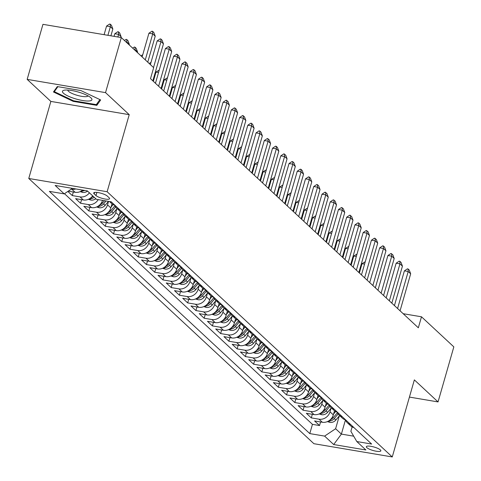 <?xml version="1.0" encoding="UTF-8"?>
<svg xmlns="http://www.w3.org/2000/svg" width="481" height="481" viewBox="0 0 481 481"><rect width="100%" height="100%" fill="white"/><g stroke="black" fill="none" stroke-linecap="round" stroke-linejoin="round"><path stroke-width="0.72" d="M380.369 449.921A7.546 1.804 -164 0 0 372.498 446.633A7.546 1.804 -164 0 0 366.336 446.699A7.546 1.804 -164 0 0 366.817 447.631A7.546 1.804 -164 0 0 374.693 450.919A7.546 1.804 -164 0 0 380.85 450.859A7.546 1.804 -164 0 0 380.369 449.921M28.764 178.475L313.895 443.698L392.262 456.95L107.131 191.727L28.764 178.475L50.86 101.413L129.227 114.664L105.531 92.623L27.164 79.377L50.86 101.413M27.164 79.377L42.953 24.333L121.32 37.578L105.531 92.623M67.851 191.438L72.318 195.587L73.346 191.997M92.707 195.881A9.434 8.291 -47.1 0 1 83.345 199.964L75.613 198.653L80.555 203.253L81.584 199.663M102.549 200.361A9.434 8.291 -47.1 0 1 91.582 207.63L83.85 206.319L88.799 210.918L89.827 207.329M111.995 203.818L110.822 207.918A9.434 8.291 -47.1 0 1 99.826 215.29L92.093 213.985L97.036 218.584L98.07 214.995M120.238 211.484L119.066 215.584A9.434 8.291 -47.1 0 1 108.063 222.956L100.337 221.651L105.279 226.25L106.307 222.661M128.481 219.15L127.303 223.25A9.434 8.291 -47.1 0 1 116.306 230.621L108.574 229.317L113.522 233.916L114.55 230.327M136.718 226.816L135.546 230.916A9.434 8.291 -47.1 0 1 124.549 238.287L116.817 236.983L121.759 241.582L122.787 237.993M144.961 234.481L143.783 238.582A9.434 8.291 -47.1 0 1 132.786 245.953L125.054 244.649L130.002 249.248L131.03 245.659M153.198 242.147L152.026 246.242A9.434 8.291 -47.1 0 1 141.029 253.619L133.297 252.315L138.239 256.914L139.274 253.325M161.442 249.813L160.269 253.908A9.434 8.291 -47.1 0 1 149.266 261.285L141.54 259.98L146.483 264.58L147.511 260.991M169.685 257.479L168.506 261.574A9.434 8.291 -47.1 0 1 157.509 268.951L149.777 267.646L154.726 272.24L155.754 268.651M177.922 265.145L176.749 269.24A9.434 8.291 -47.1 0 1 165.753 276.617L158.021 275.306L162.963 279.906L163.991 276.316M186.165 272.811L184.987 276.906A9.434 8.291 -47.1 0 1 173.99 284.283L166.258 282.972L171.206 287.572L172.234 283.982M194.402 280.471L193.23 284.572A9.434 8.291 -47.1 0 1 182.233 291.949L174.501 290.638L179.443 295.238L180.477 291.648M202.645 288.137L201.473 292.238A9.434 8.291 -47.1 0 1 190.47 299.615L182.744 298.304L187.686 302.904L188.714 299.314M210.888 295.803L209.71 299.904A9.434 8.291 -47.1 0 1 198.713 307.275L190.981 305.97L195.929 310.57L196.957 306.98M219.126 303.469L217.953 307.569A9.434 8.291 -47.1 0 1 206.956 314.941L199.224 313.636L204.166 318.236L205.195 314.646M227.369 311.135L226.19 315.235A9.434 8.291 -47.1 0 1 215.193 322.607L207.461 321.302L212.41 325.902L213.438 322.312M235.606 318.801L234.433 322.901A9.434 8.291 -47.1 0 1 223.437 330.273L215.704 328.968L220.647 333.567L221.681 329.978M243.849 326.467L242.677 330.567A9.434 8.291 -47.1 0 1 231.674 337.939L223.948 336.634L228.89 341.233L229.918 337.644M252.092 334.133L250.914 338.227A9.434 8.291 -47.1 0 1 239.917 345.605L232.185 344.3L237.133 348.899L238.161 345.31M260.329 341.799L259.157 345.893A9.434 8.291 -47.1 0 1 248.16 353.27L240.428 351.966L245.37 356.565L246.398 352.976M268.572 349.465L267.394 353.559A9.434 8.291 -47.1 0 1 256.397 360.936L248.665 359.626L253.613 364.225L254.641 360.636M276.809 357.13L275.637 361.225A9.434 8.291 -47.1 0 1 264.64 368.602L256.908 367.292L261.85 371.891L262.885 368.302M285.053 364.796L283.88 368.891A9.434 8.291 -47.1 0 1 272.877 376.268L265.151 374.958L270.094 379.557L271.122 375.968M293.296 372.456L292.117 376.557A9.434 8.291 -47.1 0 1 281.12 383.934L273.388 382.623L278.337 387.223L279.365 383.634M301.533 380.122L300.36 384.223A9.434 8.291 -47.1 0 1 289.364 391.6L281.632 390.289L286.574 394.889L287.602 391.3M309.776 387.788L308.598 391.889A9.434 8.291 -47.1 0 1 297.601 399.26L289.869 397.955L294.817 402.555L295.845 398.965M318.013 395.454L316.841 399.555A9.434 8.291 -47.1 0 1 305.844 406.926L298.112 405.621L303.054 410.221L304.088 406.631M326.256 403.12L325.084 407.221A9.434 8.291 -47.1 0 1 314.081 414.592L306.355 413.287L311.297 417.887L312.325 414.297M121.32 37.578L153.661 67.665L150.505 78.674L418.332 327.801L421.488 316.793L403.168 313.696M94.174 193.867L95.99 195.551A7.311 1.744 -164 0 0 103.619 198.737A7.311 1.744 -164 0 0 109.584 198.677A7.311 1.744 -164 0 0 109.121 197.769L107.311 196.086A7.311 1.744 -164 0 0 99.681 192.899A7.311 1.744 -164 0 0 93.711 192.959A7.311 1.744 -164 0 0 94.174 193.867L94.589 192.436M352.134 426.887L350.865 431.307L356.812 441.546L371.639 444.053L111.231 201.828L96.404 199.32L87.338 190.891L55.147 185.444L64.207 193.879L49.381 191.372L309.794 433.597L324.615 436.105L335.618 428.733L341.384 434.096L353.691 436.177M356.812 441.546L365.879 449.982L333.682 444.54L324.615 436.105M331.048 408.255L330.026 411.82A9.434 8.291 132.9 0 1 319.029 419.192L311.297 417.887M334.499 410.786L333.321 414.887L330.026 411.82M322.805 400.589L321.783 404.154A9.434 8.291 132.9 0 1 310.786 411.526L303.054 410.221M314.568 392.923L313.546 396.488A9.434 8.291 132.9 0 1 302.549 403.86L294.817 402.555M306.325 385.257L305.303 388.822A9.434 8.291 132.9 0 1 294.306 396.194L286.574 394.889M298.088 377.591L297.066 381.156A9.434 8.291 132.9 0 1 286.063 388.534L278.337 387.223M289.845 369.925L288.822 373.49A9.434 8.291 132.9 0 1 277.826 380.868L270.094 379.557M281.601 362.259L280.579 365.825A9.434 8.291 132.9 0 1 269.582 373.202L261.85 371.891M273.364 354.593L272.342 358.159A9.434 8.291 132.9 0 1 261.345 365.536L253.613 364.225M265.121 346.927L264.099 350.493A9.434 8.291 132.9 0 1 253.102 357.87L245.37 356.565M256.884 339.261L255.862 342.827A9.434 8.291 132.9 0 1 244.859 350.204L237.133 348.899M248.641 331.595L247.619 335.161A9.434 8.291 132.9 0 1 236.622 342.538L228.89 341.233M240.398 323.929L239.376 327.501A9.434 8.291 132.9 0 1 228.379 334.872L220.647 333.567M232.161 316.27L231.139 319.835A9.434 8.291 132.9 0 1 220.142 327.206L212.41 325.902M223.918 308.604L222.895 312.169A9.434 8.291 132.9 0 1 211.899 319.54L204.166 318.236M215.68 300.938L214.658 304.503A9.434 8.291 132.9 0 1 203.655 311.874L195.929 310.57M207.437 293.272L206.415 296.837A9.434 8.291 132.9 0 1 195.418 304.208L187.686 302.904M199.194 285.606L198.172 289.171A9.434 8.291 132.9 0 1 187.175 296.549L179.443 295.238M190.957 277.94L189.935 281.505A9.434 8.291 132.9 0 1 178.938 288.883L171.206 287.572M182.714 270.274L181.692 273.839A9.434 8.291 132.9 0 1 170.695 281.217L162.963 279.906M174.477 262.608L173.449 266.173A9.434 8.291 132.9 0 1 162.452 273.551L154.726 272.24M166.234 254.942L165.211 258.507A9.434 8.291 132.9 0 1 154.215 265.885L146.483 264.58M157.99 247.276L156.968 250.841A9.434 8.291 132.9 0 1 145.971 258.219L138.239 256.914M149.753 239.61L148.731 243.182A9.434 8.291 132.9 0 1 137.734 250.553L130.002 249.248M141.51 231.95L140.488 235.516A9.434 8.291 132.9 0 1 129.491 242.887L121.759 241.582M133.273 224.284L132.245 227.85A9.434 8.291 132.9 0 1 121.248 235.221L113.522 233.916M125.03 216.618L124.008 220.184A9.434 8.291 132.9 0 1 113.011 227.555L105.279 226.25M116.787 208.952L115.765 212.518A9.434 8.291 132.9 0 1 104.768 219.889L97.036 218.584M108.526 201.371L107.528 204.852A9.434 8.291 132.9 0 1 96.531 212.229L88.799 210.918M82.678 190.103A9.434 8.291 132.9 0 1 75.102 192.298L68.29 191.143M75.842 188.949A9.434 8.291 132.9 0 1 71.807 189.231L71.272 189.141M64.478 193.699L312.446 424.35L319.54 425.553L320.568 421.963M333.321 414.887A9.434 8.291 -47.1 0 1 322.324 422.258L314.592 420.953L319.54 425.553M98.22 199.627A9.434 8.291 132.9 0 1 88.288 204.563L80.555 203.253M89.406 192.815A9.434 8.291 132.9 0 1 80.044 196.897L72.318 195.587M409.427 397.084L438.047 401.924L453.836 346.879L421.488 316.793M438.047 401.924L414.357 379.888L392.262 456.95M129.227 114.664L107.131 191.727M345.442 419.937L341.384 434.096L333.682 444.54M339.291 415.915L335.618 428.733M72.427 188.366L64.207 193.879M111.646 202.212A9.434 8.291 132.9 0 1 110.059 201.629M109.524 201.539L111.634 203.505A9.434 8.291 -47.1 0 0 114.941 205.279M119.883 209.878A9.434 8.291 132.9 0 1 116.582 208.105A9.434 8.291 132.9 0 1 114.664 205.207M116.582 208.105L119.877 211.171A9.434 8.291 -47.1 0 0 123.184 212.945M128.126 217.544A9.434 8.291 132.9 0 1 124.819 215.771A9.434 8.291 132.9 0 1 122.908 212.873M124.819 215.771L128.12 218.837A9.434 8.291 -47.1 0 0 131.421 220.611M136.37 225.21A9.434 8.291 132.9 0 1 133.063 223.437A9.434 8.291 132.9 0 1 131.145 220.538M133.063 223.437L136.357 226.503A9.434 8.291 -47.1 0 0 139.664 228.277M144.607 232.876A9.434 8.291 132.9 0 1 141.306 231.102A9.434 8.291 132.9 0 1 139.388 228.204M141.306 231.102L144.601 234.169A9.434 8.291 -47.1 0 0 147.907 235.943M152.85 240.542A9.434 8.291 132.9 0 1 149.543 238.768A9.434 8.291 132.9 0 1 147.631 235.87M149.543 238.768L152.838 241.835A9.434 8.291 -47.1 0 0 156.145 243.608M161.093 248.208A9.434 8.291 132.9 0 1 157.786 246.434A9.434 8.291 132.9 0 1 155.868 243.536M157.786 246.434L161.081 249.501A9.434 8.291 -47.1 0 0 164.388 251.274M169.33 255.874A9.434 8.291 132.9 0 1 166.023 254.1A9.434 8.291 132.9 0 1 164.111 251.202M166.023 254.1L169.324 257.167A9.434 8.291 -47.1 0 0 172.625 258.94M177.573 263.54A9.434 8.291 132.9 0 1 174.266 261.76A9.434 8.291 132.9 0 1 172.348 258.862M174.266 261.76L177.561 264.827A9.434 8.291 -47.1 0 0 180.868 266.606M185.81 271.206A9.434 8.291 132.9 0 1 182.509 269.426A9.434 8.291 132.9 0 1 180.591 266.528M182.509 269.426L185.804 272.493A9.434 8.291 -47.1 0 0 189.111 274.272M194.053 278.872A9.434 8.291 132.9 0 1 190.747 277.092A9.434 8.291 132.9 0 1 188.835 274.194M190.747 277.092L194.041 280.158A9.434 8.291 -47.1 0 0 197.348 281.932M202.297 286.532A9.434 8.291 132.9 0 1 198.99 284.758A9.434 8.291 132.9 0 1 197.072 281.86M198.99 284.758L202.285 287.824A9.434 8.291 -47.1 0 0 205.591 289.598M210.534 294.198A9.434 8.291 132.9 0 1 207.227 292.424A9.434 8.291 132.9 0 1 205.315 289.526M207.227 292.424L210.528 295.49A9.434 8.291 -47.1 0 0 213.829 297.264M218.777 301.864A9.434 8.291 132.9 0 1 215.47 300.09A9.434 8.291 132.9 0 1 213.552 297.192M215.47 300.09L218.765 303.156A9.434 8.291 -47.1 0 0 222.072 304.93M227.014 309.53A9.434 8.291 132.9 0 1 223.713 307.756A9.434 8.291 132.9 0 1 221.795 304.858M223.713 307.756L227.008 310.822A9.434 8.291 -47.1 0 0 230.315 312.596M235.257 317.195A9.434 8.291 132.9 0 1 231.95 315.422A9.434 8.291 132.9 0 1 230.038 312.524M231.95 315.422L235.245 318.488A9.434 8.291 -47.1 0 0 238.552 320.262M243.5 324.861A9.434 8.291 132.9 0 1 240.193 323.088A9.434 8.291 132.9 0 1 238.275 320.19M240.193 323.088L243.488 326.154A9.434 8.291 -47.1 0 0 246.795 327.928M251.737 332.527A9.434 8.291 132.9 0 1 248.43 330.754A9.434 8.291 132.9 0 1 246.519 327.856M248.43 330.754L251.731 333.82A9.434 8.291 -47.1 0 0 255.032 335.594M259.98 340.193A9.434 8.291 132.9 0 1 256.674 338.42A9.434 8.291 132.9 0 1 254.756 335.522M256.674 338.42L259.968 341.486A9.434 8.291 -47.1 0 0 263.275 343.26M268.218 347.859A9.434 8.291 132.9 0 1 264.917 346.086A9.434 8.291 132.9 0 1 262.999 343.181M264.917 346.086L268.212 349.146A9.434 8.291 -47.1 0 0 271.518 350.926M276.461 355.525A9.434 8.291 132.9 0 1 273.154 353.745A9.434 8.291 132.9 0 1 271.242 350.847M273.154 353.745L276.449 356.812A9.434 8.291 -47.1 0 0 279.756 358.592M284.704 363.191A9.434 8.291 132.9 0 1 281.397 361.411A9.434 8.291 132.9 0 1 279.479 358.513M281.397 361.411L284.692 364.478A9.434 8.291 -47.1 0 0 287.999 366.257M292.941 370.851A9.434 8.291 132.9 0 1 289.634 369.077A9.434 8.291 132.9 0 1 287.722 366.179M289.634 369.077L292.935 372.144A9.434 8.291 -47.1 0 0 296.236 373.917M301.184 378.517A9.434 8.291 132.9 0 1 297.877 376.743A9.434 8.291 132.9 0 1 295.959 373.845M297.877 376.743L301.172 379.81A9.434 8.291 -47.1 0 0 304.479 381.583M309.421 386.183A9.434 8.291 132.9 0 1 306.12 384.409A9.434 8.291 132.9 0 1 304.202 381.511M306.12 384.409L309.415 387.476A9.434 8.291 -47.1 0 0 312.722 389.249M317.664 393.849A9.434 8.291 132.9 0 1 314.358 392.075A9.434 8.291 132.9 0 1 312.446 389.177M314.358 392.075L317.652 395.142A9.434 8.291 -47.1 0 0 320.959 396.915M325.908 401.515A9.434 8.291 132.9 0 1 322.601 399.741A9.434 8.291 132.9 0 1 320.683 396.843M322.601 399.741L325.896 402.807A9.434 8.291 -47.1 0 0 329.202 404.581M334.145 409.181A9.434 8.291 132.9 0 1 330.838 407.407A9.434 8.291 132.9 0 1 328.926 404.509M330.838 407.407L334.139 410.473A9.434 8.291 -47.1 0 0 337.44 412.247M342.388 416.847A9.434 8.291 132.9 0 1 339.081 415.073A9.434 8.291 132.9 0 1 337.163 412.175M339.081 415.073L342.376 418.139A9.434 8.291 -47.1 0 0 345.683 419.913M350.625 424.513A9.434 8.291 132.9 0 1 347.324 422.739A9.434 8.291 132.9 0 1 345.406 419.841M312.446 424.35L309.794 433.597M347.324 422.739L350.619 425.805A9.434 8.291 -47.1 0 0 353.926 427.579M53.463 91.973L73.214 101.365L96.819 105.357L100.667 99.958L80.91 90.566L57.311 86.574L53.463 91.973M97.499 102.988L96.819 105.357M73.401 100.727L73.214 101.365M145.286 59.872L152.742 33.874L148.924 33.231L151.954 31.211L152.591 31.319L153.824 32.467L155.213 36.177L147.757 62.169M142.129 56.938L148.924 33.231M155.213 36.177L152.742 33.874L152.591 31.319M110.901 35.816L112.849 29.01L110.377 26.714L107.912 35.311M106.566 26.07L109.596 24.05L110.227 24.158L110.377 26.714L106.566 26.07L104.1 34.668M110.227 24.158L111.466 25.307L112.849 29.01M90.957 97.853A15.332 3.662 -164 0 0 90.957 97.847A15.332 3.662 -164 0 0 78.199 92.003A15.332 3.662 -164 0 0 64.286 90.206A15.332 3.662 -164 0 0 63.426 93.2A15.332 3.662 -164 0 0 82.546 100.505A15.332 3.662 -164 0 0 90.957 97.853M67.839 90.067A10.498 2.507 -164 0 0 68.512 91.324A10.498 2.507 -164 0 0 79.377 95.881A10.498 2.507 -164 0 0 88.017 95.851M99.91 99.597L96.326 104.624L73.461 100.757L54.323 91.661L57.876 86.67M54.75 90.169L54.323 91.661M153.523 67.538L160.979 41.54L157.167 40.897L160.197 38.877L160.828 38.985L162.067 40.133L163.45 43.843L152.838 80.844M150.367 64.604L157.167 40.897M163.45 43.843L160.979 41.54L160.828 38.985M158.61 86.213L169.222 49.206L165.41 48.563L168.434 46.543L169.071 46.651L170.304 47.799L171.693 51.503L161.081 88.51M155.453 83.279L165.41 48.563M171.693 51.503L169.222 49.206L169.071 46.651M166.847 93.879L177.459 56.872L173.647 56.229L176.677 54.209L178.547 55.465L179.936 59.169L169.324 96.176M163.696 90.945L173.647 56.229M179.936 59.169L177.459 56.872L177.309 54.317M175.09 101.545L185.702 64.538L181.89 63.895L184.914 61.875L186.79 63.131L188.173 66.835L177.561 103.842M171.933 98.605L181.89 63.895M188.173 66.835L185.702 64.538L185.552 61.983M80.135 191.648L82.804 192.43A6.253 5.495 -47.1 0 0 87.554 191.089M81.644 190.855L82.906 190.969A6.253 5.495 -47.1 0 0 84.668 190.44M120.857 37.5L121.092 36.676L118.621 34.379L117.869 36.995M114.809 33.736L117.833 31.716L118.47 31.824L118.621 34.379L114.809 33.736L114.057 36.352M118.47 31.824L119.703 32.973L121.092 36.676M88.378 199.314L91.047 200.096A6.253 5.495 -47.1 0 0 95.791 198.755M89.887 198.515L91.143 198.635A6.253 5.495 -47.1 0 0 94.228 197.3M93.242 196.38A6.253 5.495 132.9 0 1 91.3 197.438M129.179 44.889L129.329 44.342L126.858 42.045L126.701 42.587M124.435 40.476L126.076 39.382L126.707 39.49L126.858 42.045L125.956 41.889M126.707 39.49L127.946 40.638L129.329 44.342M96.621 206.98L99.284 207.762A6.253 5.495 -47.1 0 0 105.117 205.375L108.484 201.365M98.13 206.181L99.387 206.301A6.253 5.495 -47.1 0 0 103.547 203.92L106.042 200.95M104.497 200.691L102.561 203A6.253 5.495 132.9 0 1 99.537 205.104M137.416 52.555L137.572 52.008L135.101 49.711L134.945 50.252M132.672 48.142L134.313 47.048L134.951 47.156L135.101 49.711L134.193 49.555M134.951 47.156L136.189 48.304L137.572 52.008M104.858 214.646L107.528 215.428A6.253 5.495 -47.1 0 0 113.354 213.041L117.093 208.586M111.081 207.01L113.125 204.575M106.367 213.847L107.624 213.967A6.253 5.495 -47.1 0 0 111.79 211.586L115.62 207.016M114.899 205.778L110.804 210.666A6.253 5.495 132.9 0 1 107.78 212.77M140.915 55.808L142.755 54.744M183.333 109.211L193.945 72.204L190.127 71.555L193.158 69.541L193.795 69.649L195.027 70.797L196.416 74.501L185.804 111.508M180.177 106.271L190.127 71.555M196.416 74.501L193.945 72.204L193.795 69.649M113.101 222.312L115.765 223.094A6.253 5.495 -47.1 0 0 121.597 220.707L125.337 216.252M119.324 214.676L121.362 212.241M114.61 221.513L115.867 221.633A6.253 5.495 -47.1 0 0 120.034 219.252L123.864 214.682M123.142 213.444L119.041 218.332A6.253 5.495 132.9 0 1 116.017 220.43M149.152 63.474L150.998 62.41M191.57 116.877L202.182 79.87L198.37 79.221L201.401 77.207L202.032 77.309L203.271 78.463L204.653 82.167L194.041 119.174M188.414 113.937L198.37 79.221M204.653 82.167L202.182 79.87L202.032 77.309M121.338 229.978L124.008 230.76A6.253 5.495 -47.1 0 0 129.84 228.373L133.58 223.918M127.561 222.342L129.605 219.907M122.847 229.178L124.11 229.299A6.253 5.495 -47.1 0 0 128.271 226.918L132.107 222.348M131.385 221.11L127.285 225.998A6.253 5.495 132.9 0 1 124.26 228.096M158.544 72.493L156.012 72.06L153.355 81.325M156.012 72.06L159.241 70.076M199.813 124.537L210.425 87.536L206.614 86.887L209.638 84.872L210.275 84.975L211.508 86.129L212.897 89.833L202.285 126.84M196.657 121.603L206.614 86.887M212.897 89.833L210.425 87.536L210.275 84.975M129.581 237.644L132.251 238.42A6.253 5.495 -47.1 0 0 138.077 236.039L141.817 231.583M135.804 230.008L137.849 227.573M131.091 236.844L132.347 236.965A6.253 5.495 -47.1 0 0 136.514 234.584L140.344 230.014M139.622 228.776L135.522 233.664A6.253 5.495 132.9 0 1 132.503 235.762M166.787 80.153L164.249 79.726L161.592 88.991M164.249 79.726L167.478 77.742M208.051 132.203L218.663 95.196L214.851 94.553L217.881 92.532L218.512 92.641L219.751 93.795L221.14 97.499L210.528 134.506M204.9 129.269L214.851 94.553M221.14 97.499L218.663 95.196L218.512 92.641M137.825 245.31L140.488 246.086A6.253 5.495 -47.1 0 0 146.32 243.705L150.06 239.243M144.047 237.668L146.086 235.239M139.334 244.51L140.59 244.631A6.253 5.495 -47.1 0 0 144.751 242.25L148.587 237.68M147.865 236.442L143.765 241.33A6.253 5.495 132.9 0 1 140.741 243.428M175.03 87.819L172.493 87.392L169.835 96.657M172.493 87.392L175.721 85.408M216.294 139.869L226.906 102.862L223.094 102.219L226.118 100.198L227.994 101.455L229.377 105.165L218.765 142.172M213.137 136.935L223.094 102.219M229.377 105.165L226.906 102.862L226.755 100.307M146.062 252.976L148.731 253.752A6.253 5.495 -47.1 0 0 154.557 251.371L158.297 246.909M152.285 245.334L154.329 242.905M147.571 252.176L148.827 252.297A6.253 5.495 -47.1 0 0 152.994 249.916L156.824 245.346M156.109 244.107L152.008 248.996A6.253 5.495 132.9 0 1 148.984 251.094M183.267 95.485L180.73 95.058L178.078 104.323M180.73 95.058L183.958 93.073M224.537 147.535L235.149 110.528L231.331 109.884L234.361 107.864L236.231 109.121L237.62 112.831L227.008 149.838M221.38 144.601L231.331 109.884M237.62 112.831L235.149 110.528L234.999 107.972M154.305 260.636L156.968 261.417A6.253 5.495 -47.1 0 0 162.8 259.037L166.54 254.575M160.528 253L162.566 250.571M155.814 259.842L157.071 259.962A6.253 5.495 -47.1 0 0 161.237 257.582L165.067 253.012M164.346 251.773L160.245 256.662A6.253 5.495 132.9 0 1 157.221 258.76M191.51 103.15L188.973 102.724L186.315 111.989M188.973 102.724L192.202 100.739M232.774 155.201L243.386 118.194L239.574 117.55L242.604 115.53L244.474 116.787L245.857 120.497L235.245 157.503M229.617 152.267L239.574 117.55M245.857 120.497L243.386 118.194L243.236 115.638M162.542 268.302L165.211 269.083A6.253 5.495 -47.1 0 0 171.044 266.702L174.783 262.241M168.765 260.666L170.809 258.231M164.051 267.508L165.314 267.622A6.253 5.495 -47.1 0 0 169.474 265.247L173.31 260.678M172.589 259.439L168.488 264.328A6.253 5.495 132.9 0 1 165.464 266.426M199.747 110.816L197.216 110.389L194.558 119.649M197.216 110.389L200.445 108.405M241.017 162.867L251.629 125.86L247.817 125.216L250.841 123.196L251.479 123.304L252.711 124.453L254.1 128.162L243.488 165.163M237.861 159.932L247.817 125.216M254.1 128.162L251.629 125.86L251.479 123.304M170.785 275.968L173.455 276.749A6.253 5.495 -47.1 0 0 179.281 274.368L183.02 269.907M177.008 268.332L179.052 265.897M172.294 275.174L173.551 275.288A6.253 5.495 -47.1 0 0 177.717 272.907L181.547 268.344M180.826 267.099L176.725 271.987A6.253 5.495 132.9 0 1 173.707 274.092M207.99 118.482L205.453 118.055L202.796 127.315M205.453 118.055L208.682 116.071M249.254 170.533L259.866 133.526L256.054 132.882L259.085 130.862L259.716 130.97L260.955 132.119L262.343 135.822L251.731 172.829M246.104 167.598L256.054 132.882M262.343 135.822L259.866 133.526L259.716 130.97M179.028 283.634L181.692 284.415A6.253 5.495 -47.1 0 0 187.524 282.034L191.264 277.573M185.251 275.998L187.289 273.563M180.537 282.834L181.794 282.954A6.253 5.495 -47.1 0 0 185.955 280.573L189.791 276.004M189.069 274.765L184.969 279.653A6.253 5.495 132.9 0 1 181.944 281.758M216.234 126.148L213.696 125.721L211.039 134.981M213.696 125.721L216.925 123.737M257.497 178.198L268.109 141.192L264.297 140.548L267.322 138.528L269.198 139.785L270.581 143.488L259.968 180.495M254.341 175.264L264.297 140.548M270.581 143.488L268.109 141.192L267.959 138.636M187.265 291.3L189.935 292.081A6.253 5.495 -47.1 0 0 195.761 289.694L199.501 285.239M193.488 283.664L195.533 281.229M188.774 290.5L190.031 290.62A6.253 5.495 -47.1 0 0 194.198 288.239L198.028 283.67M197.312 282.431L193.212 287.319A6.253 5.495 132.9 0 1 190.187 289.424M224.471 133.814L221.933 133.387L219.282 142.647M221.933 133.387L225.162 131.397M265.74 185.864L276.353 148.857L272.535 148.214L275.565 146.194L276.202 146.302L277.435 147.451L278.824 151.154L268.212 188.161M262.584 182.93L272.535 148.214M278.824 151.154L276.353 148.857L276.202 146.302M195.508 298.966L198.172 299.747A6.253 5.495 -47.1 0 0 204.004 297.36L207.744 292.905M201.731 291.33L203.77 288.895M197.018 298.166L198.274 298.286A6.253 5.495 -47.1 0 0 202.441 295.905L206.271 291.336M205.549 290.097L201.449 294.985A6.253 5.495 132.9 0 1 198.425 297.09M232.714 141.48L230.177 141.047L227.519 150.312M230.177 141.047L233.405 139.063M273.978 193.53L284.59 156.523L280.778 155.88L283.808 153.86L285.678 155.116L287.061 158.82L276.449 195.827M270.821 190.59L280.778 155.88M287.061 158.82L284.59 156.523L284.439 153.968M203.752 306.631L206.415 307.413A6.253 5.495 -47.1 0 0 212.247 305.026L215.987 300.571M209.969 298.996L212.013 296.561M205.255 305.832L206.517 305.952A6.253 5.495 -47.1 0 0 210.678 303.571L214.514 299.002M213.792 297.763L209.692 302.651A6.253 5.495 132.9 0 1 206.668 304.756M240.951 149.146L238.42 148.713L235.762 157.978M238.42 148.713L241.648 146.729M282.221 201.196L292.833 164.189L289.021 163.54L292.045 161.526L292.682 161.634L293.915 162.782L295.304 166.486L284.692 203.493M279.064 198.256L289.021 163.54M295.304 166.486L292.833 164.189L292.682 161.634M211.989 314.297L214.658 315.079A6.253 5.495 -47.1 0 0 220.484 312.692L224.224 308.237M218.212 306.662L220.256 304.226M213.498 313.498L214.754 313.618A6.253 5.495 -47.1 0 0 218.921 311.237L222.751 306.668M222.03 305.429L217.929 310.317A6.253 5.495 132.9 0 1 214.911 312.416M249.194 156.812L246.657 156.379L244.005 165.644M246.657 156.379L249.886 154.395M290.464 208.856L301.07 171.855L297.258 171.206L300.288 169.192L300.92 169.294L302.158 170.448L303.547 174.152L292.935 211.159M287.307 205.922L297.258 171.206M303.547 174.152L301.07 171.855L300.92 169.294M220.232 321.963L222.895 322.745A6.253 5.495 -47.1 0 0 228.728 320.358L232.467 315.903M226.455 314.327L228.493 311.892M221.741 321.164L222.998 321.284A6.253 5.495 -47.1 0 0 227.158 318.903L230.994 314.333M230.273 313.095L226.172 317.983A6.253 5.495 132.9 0 1 223.148 320.081M257.437 164.478L254.9 164.045L252.242 173.31M254.9 164.045L258.129 162.061M298.701 216.522L309.313 179.515L305.501 178.872L308.525 176.858L309.163 176.96L310.401 178.114L311.784 181.818L301.172 218.825M295.544 213.588L305.501 178.872M311.784 181.818L309.313 179.515L309.163 176.96M228.469 329.629L231.139 330.405A6.253 5.495 -47.1 0 0 236.965 328.024L240.71 323.569M234.692 321.987L236.736 319.558M229.978 328.83L231.241 328.95A6.253 5.495 -47.1 0 0 235.401 326.569L239.231 321.999M238.516 320.761L234.415 325.649A6.253 5.495 132.9 0 1 231.391 327.747M265.674 172.138L263.137 171.711L260.486 180.976M263.137 171.711L266.366 169.727M306.944 224.188L317.556 187.181L313.744 186.538L316.769 184.518L317.406 184.626L318.638 185.78L320.027 189.484L309.415 226.491M303.788 221.254L313.744 186.538M320.027 189.484L317.556 187.181L317.406 184.626M236.712 337.295L239.376 338.071A6.253 5.495 -47.1 0 0 245.208 335.69L248.948 331.229M242.935 329.653L244.973 327.224M238.221 336.496L239.478 336.616A6.253 5.495 -47.1 0 0 243.645 334.235L247.475 329.665M246.753 328.427L242.652 333.315A6.253 5.495 132.9 0 1 239.628 335.413M273.917 179.804L271.38 179.377L268.723 188.642M271.38 179.377L274.609 177.393M315.181 231.854L325.793 194.847L321.981 194.204L325.012 192.184L326.882 193.44L328.264 197.15L317.652 234.157M312.025 228.92L321.981 194.204M328.264 197.15L325.793 194.847L325.643 192.292M244.955 344.961L247.619 345.737A6.253 5.495 -47.1 0 0 253.451 343.356L257.191 338.895M251.172 337.319L253.216 334.89M246.458 344.162L247.721 344.282A6.253 5.495 -47.1 0 0 251.882 341.901L255.718 337.331M254.996 336.093L250.896 340.981A6.253 5.495 132.9 0 1 247.871 343.079M282.161 187.47L279.623 187.043L276.966 196.308M279.623 187.043L282.852 185.059M323.424 239.52L334.036 202.513L330.225 201.87L333.249 199.849L335.119 201.106L336.508 204.816L325.896 241.823M320.268 236.586L330.225 201.87M336.508 204.816L334.036 202.513L333.886 199.958M253.192 352.621L255.862 353.403A6.253 5.495 -47.1 0 0 261.688 351.022L265.428 346.56M259.415 344.985L261.46 342.556M254.702 351.827L255.958 351.948A6.253 5.495 -47.1 0 0 260.125 349.567L263.955 344.997M263.233 343.759L259.133 348.647A6.253 5.495 132.9 0 1 256.114 350.745M290.398 195.136L287.86 194.709L285.209 203.974M287.86 194.709L291.089 192.725M331.668 247.186L342.274 210.179L338.462 209.536L341.492 207.515L343.362 208.772L344.751 212.482L334.139 249.489M328.511 244.252L338.462 209.536M344.751 212.482L342.274 210.179L342.129 207.624M261.436 360.287L264.099 361.069A6.253 5.495 -47.1 0 0 269.931 358.688L273.671 354.226M267.658 352.651L269.697 350.216M262.945 359.493L264.201 359.608A6.253 5.495 -47.1 0 0 268.362 357.227L272.198 352.663M271.476 351.425L267.376 356.307A6.253 5.495 132.9 0 1 264.352 358.411M298.641 202.802L296.104 202.375L293.446 211.634M296.104 202.375L299.332 200.391M339.905 254.852L350.517 217.845L346.705 217.202L349.729 215.181L351.605 216.438L352.988 220.148L342.376 257.149M336.748 251.918L346.705 217.202M352.988 220.148L350.517 217.845L350.366 215.29M269.673 367.953L272.342 368.735A6.253 5.495 -47.1 0 0 278.168 366.354L281.914 361.892M275.896 360.317L277.94 357.882M271.182 367.159L272.444 367.274A6.253 5.495 -47.1 0 0 276.605 364.893L280.435 360.329M279.72 359.085L275.619 363.973A6.253 5.495 132.9 0 1 272.595 366.077M306.878 210.468L304.341 210.041L301.689 219.3M304.341 210.041L307.569 208.057M348.148 262.518L358.76 225.511L354.948 224.867L357.972 222.847L358.61 222.956L359.842 224.104L361.231 227.808L350.619 264.815M344.991 259.584L354.948 224.867M361.231 227.808L358.76 225.511L358.61 222.956M356.385 270.184L366.997 233.177L363.185 232.533L366.215 230.513L368.085 231.77L369.468 235.474L358.862 272.48M353.228 267.25L363.185 232.533M369.468 235.474L366.997 233.177L366.847 230.621M364.628 277.85L375.24 240.843L371.428 240.199L374.452 238.179L376.328 239.436L377.711 243.139L367.099 280.146M361.471 274.916L371.428 240.199M377.711 243.139L375.24 240.843L375.09 238.287M277.916 375.619L280.579 376.401A6.253 5.495 -47.1 0 0 286.411 374.02L290.151 369.558M284.139 367.983L286.177 365.548M279.425 374.819L280.682 374.94A6.253 5.495 -47.1 0 0 284.848 372.559L288.678 367.989M287.957 366.75L283.856 371.639A6.253 5.495 132.9 0 1 280.832 373.743M315.121 218.133L312.584 217.707L309.926 226.966M312.584 217.707L315.813 215.722M286.159 383.285L288.822 384.066A6.253 5.495 -47.1 0 0 294.655 381.68L298.394 377.224M292.382 375.649L294.42 373.214M287.662 382.485L288.925 382.605A6.253 5.495 -47.1 0 0 293.085 380.224L296.921 375.655M296.2 374.416L292.099 379.305A6.253 5.495 132.9 0 1 289.075 381.409M323.364 225.799L320.827 225.373L318.169 234.632M320.827 225.373L324.056 223.382M294.396 390.951L297.066 391.732A6.253 5.495 -47.1 0 0 302.892 389.345L306.631 384.89M300.619 383.315L302.663 380.88M295.905 390.151L297.162 390.271A6.253 5.495 -47.1 0 0 301.328 387.89L305.158 383.321M304.437 382.082L300.336 386.971A6.253 5.495 132.9 0 1 297.318 389.075M331.601 233.465L329.064 233.032L326.413 242.298M329.064 233.032L332.293 231.048M372.871 285.516L383.477 248.509L379.665 247.865L382.696 245.845L383.333 245.953L384.566 247.102L385.954 250.805L375.342 287.812M369.715 282.575L379.665 247.865M385.954 250.805L383.477 248.509L383.333 245.953M302.639 398.617L305.303 399.398A6.253 5.495 -47.1 0 0 311.135 397.011L314.875 392.556M308.862 390.981L310.9 388.546M304.148 397.817L305.405 397.937A6.253 5.495 -47.1 0 0 309.566 395.556L313.402 390.987M312.68 389.748L308.58 394.636A6.253 5.495 132.9 0 1 305.555 396.735M339.845 241.131L337.307 240.698L334.65 249.964M337.307 240.698L340.536 238.714M381.108 293.182L391.72 256.175L387.908 255.525L390.933 253.511L392.809 254.768L394.192 258.471L383.579 295.478M377.952 290.241L387.908 255.525M394.192 258.471L391.72 256.175L391.57 253.619M310.876 406.283L313.546 407.064A6.253 5.495 -47.1 0 0 319.378 404.677L323.118 400.222M317.099 398.647L319.143 396.212M312.385 405.483L313.648 405.603A6.253 5.495 -47.1 0 0 317.809 403.222L321.645 398.653M320.923 397.414L316.823 402.302A6.253 5.495 132.9 0 1 313.798 404.401M348.082 248.797L345.55 248.364L342.893 257.63M345.55 248.364L348.773 246.38M389.351 300.841L399.964 263.841L396.152 263.191L399.176 261.177L399.813 261.279L401.046 262.434L402.435 266.137L391.823 303.144M386.195 297.907L396.152 263.191M402.435 266.137L399.964 263.841L399.813 261.279M319.119 413.949L321.783 414.724A6.253 5.495 -47.1 0 0 327.615 412.343L331.355 407.888M325.342 406.313L327.381 403.878M320.629 413.149L321.885 413.269A6.253 5.495 -47.1 0 0 326.052 410.888L329.882 406.319M329.16 405.08L325.06 409.968A6.253 5.495 132.9 0 1 322.036 412.067M356.325 256.463L353.788 256.03L351.13 265.296M353.788 256.03L357.016 254.046M397.589 308.507L408.201 271.5L404.389 270.857L407.419 268.837L408.05 268.945L409.289 270.1L410.672 273.803L400.066 310.81M394.438 305.573L404.389 270.857M410.672 273.803L408.201 271.5L408.05 268.945M327.363 421.615L330.026 422.39A6.253 5.495 -47.1 0 0 335.858 420.009L339.598 415.554M333.586 413.973L335.624 411.544M328.866 420.815L330.128 420.935A6.253 5.495 -47.1 0 0 334.289 418.554L338.125 413.985M337.403 412.746L333.303 417.634A6.253 5.495 132.9 0 1 330.279 419.733M364.568 264.123L362.031 263.696L359.373 272.961M362.031 263.696L365.259 261.712M325.084 407.221L321.783 404.154M316.841 399.555L313.546 396.488M308.598 391.889L305.303 388.822M300.36 384.223L297.066 381.156M292.117 376.557L288.822 373.49M283.88 368.891L280.579 365.825M275.637 361.225L272.342 358.159M267.394 353.559L264.099 350.493M259.157 345.893L255.862 342.827M250.914 338.227L247.619 335.161M242.677 330.567L239.376 327.501M234.433 322.901L231.139 319.835M226.19 315.235L222.895 312.169M217.953 307.569L214.658 304.503M209.71 299.904L206.415 296.837M201.473 292.238L198.172 289.171M193.23 284.572L189.935 281.505M184.987 276.906L181.692 273.839M176.749 269.24L173.449 266.173M168.506 261.574L165.211 258.507M160.269 253.908L156.968 250.841M152.026 246.242L148.731 243.182M143.783 238.582L140.488 235.516M135.546 230.916L132.245 227.85M127.303 223.25L124.008 220.184M119.066 215.584L115.765 212.518M110.822 207.918L107.528 204.852M75.102 192.298L71.807 189.231M322.324 422.258L319.029 419.192M314.081 414.592L310.786 411.526M305.844 406.926L302.549 403.86M297.601 399.26L294.306 396.194M289.364 391.6L286.063 388.534M281.12 383.934L277.826 380.868M272.877 376.268L269.582 373.202M264.64 368.602L261.345 365.536M256.397 360.936L253.102 357.87M248.16 353.27L244.859 350.204M239.917 345.605L236.622 342.538M231.674 337.939L228.379 334.872M223.437 330.273L220.142 327.206M215.193 322.607L211.899 319.54M206.956 314.941L203.655 311.874M198.713 307.275L195.418 304.208M190.47 299.615L187.175 296.549M182.233 291.949L178.938 288.883M173.99 284.283L170.695 281.217M165.753 276.617L162.452 273.551M157.509 268.951L154.215 265.885M149.266 261.285L145.971 258.219M141.029 253.619L137.734 250.553M132.786 245.953L129.491 242.887M124.549 238.287L121.248 235.221M116.306 230.621L113.011 227.555M108.063 222.956L104.768 219.889M99.826 215.29L96.531 212.229M91.582 207.63L88.288 204.563M83.345 199.964L80.044 196.897M96.885 192.418L95.99 195.551M81.265 191.083L82.678 192.394M83.129 190.175L82.906 190.969M89.508 198.749L90.915 200.06M91.51 197.36L91.143 198.635M97.751 206.415L99.158 207.726M103.547 203.92L105.117 205.375M101.762 202.26L102.561 203M99.753 205.026L99.387 206.301M105.988 214.081L107.401 215.392M111.79 211.586L113.354 213.041M110.005 209.926L110.804 210.666M107.991 212.686L107.624 213.967M114.231 221.747L115.638 223.058M120.034 219.252L121.597 220.707M118.242 217.592L119.041 218.332M116.234 220.352L115.867 221.633M122.469 229.407L123.882 230.724M128.271 226.918L129.84 228.373M126.485 225.252L127.285 225.998M124.477 228.018L124.11 229.299M130.712 237.073L132.119 238.384M136.514 234.584L138.077 236.039M134.728 232.918L135.522 233.664M132.714 235.684L132.347 236.965M138.955 244.739L140.362 246.05M144.751 242.25L146.32 243.705M142.965 240.584L143.765 241.33M140.957 243.35L140.59 244.631M147.192 252.405L148.605 253.715M152.994 249.916L154.557 251.371M151.208 248.25L152.008 248.996M149.194 251.016L148.827 252.297M155.435 260.071L156.842 261.381M161.237 257.582L162.8 259.037M159.445 255.916L160.245 256.662M157.437 258.682L157.071 259.962M163.672 267.737L165.085 269.047M169.474 265.247L171.044 266.702M167.689 263.582L168.488 264.328M165.68 266.348L165.314 267.622M171.915 275.403L173.322 276.713M177.717 272.907L179.281 274.368M175.932 271.248L176.725 271.987M173.918 274.014L173.551 275.288M180.159 283.068L181.565 284.379M185.955 280.573L187.524 282.034M184.169 278.914L184.969 279.653M182.161 281.68L181.794 282.954M188.396 290.734L189.809 292.045M194.198 288.239L195.761 289.694M192.412 286.58L193.212 287.319M190.398 289.346L190.031 290.62M196.639 298.4L198.046 299.711M202.441 295.905L204.004 297.36M200.649 294.246L201.449 294.985M198.641 297.011L198.274 298.286M204.876 306.066L206.289 307.377M210.678 303.571L212.247 305.026M208.892 301.912L209.692 302.651M206.884 304.671L206.517 305.952M213.119 313.732L214.526 315.043M218.921 311.237L220.484 312.692M217.135 309.578L217.929 310.317M215.121 312.337L214.754 313.618M221.362 321.392L222.769 322.709M227.158 318.903L228.728 320.358M225.373 317.238L226.172 317.983M223.364 320.003L222.998 321.284M229.599 329.058L231.012 330.369M235.401 326.569L236.965 328.024M233.616 324.903L234.415 325.649M231.601 327.669L231.241 328.95M237.842 336.724L239.249 338.035M243.645 334.235L245.208 335.69M241.853 332.569L242.652 333.315M239.845 335.335L239.478 336.616M246.08 344.39L247.493 345.701M251.882 341.901L253.451 343.356M250.096 340.235L250.896 340.981M248.088 343.001L247.721 344.282M254.323 352.056L255.736 353.367M260.125 349.567L261.688 351.022M258.339 347.901L259.133 348.647M256.325 350.667L255.958 351.948M262.566 359.722L263.973 361.033M268.362 357.227L269.931 358.688M266.576 355.567L267.376 356.307M264.568 358.333L264.201 359.608M270.803 367.388L272.216 368.699M276.605 364.893L278.168 366.354M274.819 363.233L275.619 363.973M272.805 365.999L272.444 367.274M279.046 375.054L280.453 376.364M284.848 372.559L286.411 374.02M283.056 370.899L283.856 371.639M281.048 373.665L280.682 374.94M287.283 382.72L288.696 384.03M293.085 380.224L294.655 381.68M291.3 378.565L292.099 379.305M289.291 381.331L288.925 382.605M295.526 390.386L296.939 391.696M301.328 387.89L302.892 389.345M299.543 386.231L300.336 386.971M297.529 388.997L297.162 390.271M303.77 398.052L305.176 399.362M309.566 395.556L311.135 397.011M307.78 393.897L308.58 394.636M305.772 396.657L305.405 397.937M312.007 405.717L313.42 407.028M317.809 403.222L319.378 404.677M316.023 401.557L316.823 402.302M314.009 404.323L313.648 405.603M320.25 413.377L321.657 414.688M326.052 410.888L327.615 412.343M324.26 409.223L325.06 409.968M322.252 411.989L321.885 413.269M328.493 421.043L329.9 422.354M334.289 418.554L335.858 420.009M332.503 416.889L333.303 417.634M330.495 419.654L330.128 420.935"/></g></svg>
